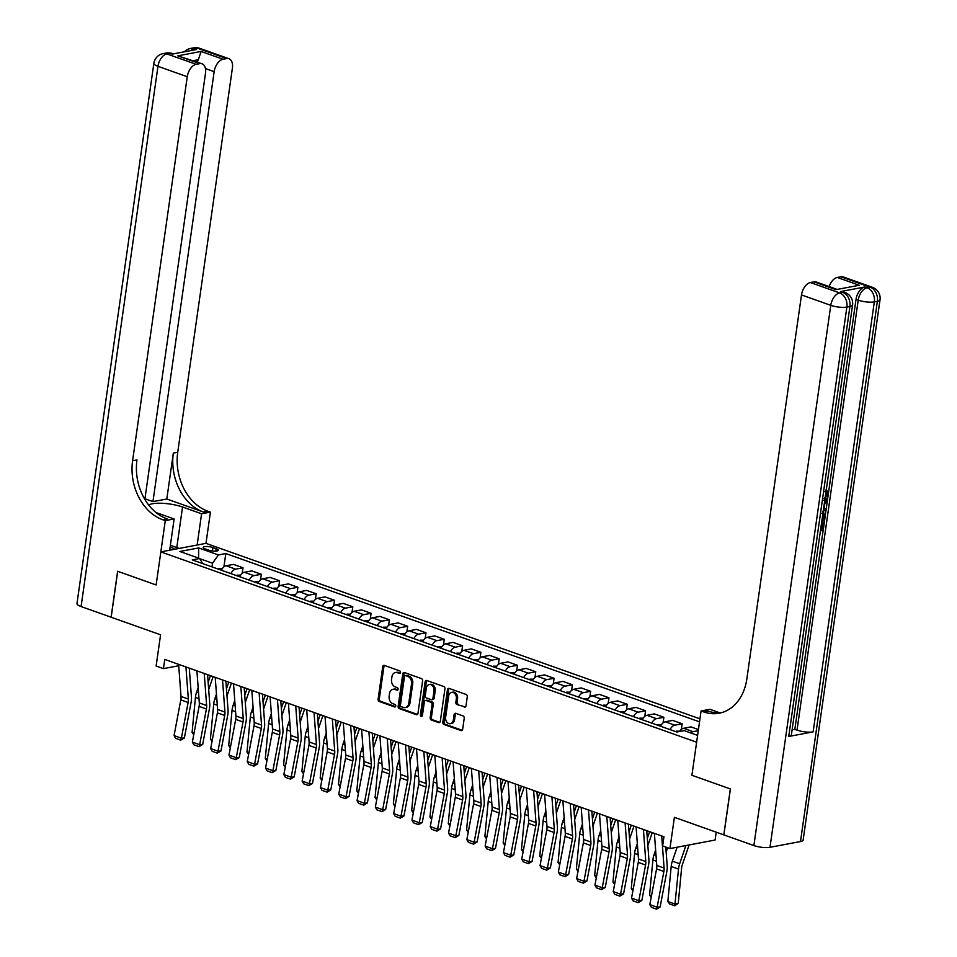 <?xml version="1.0" encoding="UTF-8"?>
<svg xmlns="http://www.w3.org/2000/svg" width="957" height="957" viewBox="0 0 957 957"><rect width="100%" height="100%" fill="white"/><g stroke="black" fill="none" stroke-linecap="round" stroke-linejoin="round"><path stroke-width="1.44" d="M400.505 672.484A1.316 1.005 -100.7 0 0 399.679 670.857L384.415 665.438A1.89 1.447 -100.7 0 0 382.716 666.73L378.099 699.196A1.89 1.447 -100.7 0 0 379.283 701.505L394.547 706.936A1.316 1.005 -100.7 0 0 394.906 704.412L392.932 703.706A6.041 4.618 -100.7 0 1 389.152 696.301L389.535 693.598A6.041 4.618 -100.7 0 1 393.016 689.291A6.041 4.618 -100.7 0 1 394.954 689.459L396.928 690.153A1.316 1.005 -100.7 0 0 397.299 687.628L395.313 686.935A6.041 4.618 -100.7 0 1 391.545 679.53L391.927 676.814A6.041 4.618 -100.7 0 1 395.408 672.52A6.041 4.618 -100.7 0 1 397.346 672.687L399.32 673.381A1.316 1.005 -100.7 0 0 400.505 672.484M464.289 707.175A1.89 1.447 -100.7 0 0 465.987 705.871L467.279 696.768A1.89 1.447 -100.7 0 0 466.107 694.459L449.144 688.43A1.89 1.447 -100.7 0 0 447.457 689.722L442.828 722.188A1.89 1.447 -100.7 0 0 444.012 724.509L460.963 730.526A1.89 1.447 -100.7 0 0 462.662 729.234L464.229 718.228A1.89 1.447 -100.7 0 0 463.044 715.92L455.795 713.336A1.89 1.447 -100.7 0 0 454.097 714.628L453.319 720.095A5.048 3.852 -100.7 0 1 450.412 723.683A5.048 3.852 -100.7 0 1 445.627 717.355L448.677 695.99A5.048 3.852 -100.7 0 1 451.584 692.389A5.048 3.852 -100.7 0 1 456.357 698.718L455.855 702.282A1.89 1.447 -100.7 0 0 457.039 704.591L465.449 706.948L457.039 704.591M144.842 499.422L205.492 73.282A11.544 6.807 109.6 0 0 202.035 63.796L177.775 55.841L201.078 51.451L223.041 59.25L226.642 58.568L197.357 48.161L194.307 48.747L196.508 49.525L172.104 54.118L169.915 53.341L166.865 53.915L196.137 64.322A11.544 6.807 109.6 0 0 187.249 76.727L157.977 66.32L81.082 606.547L111.096 617.205L117.627 571.269L156.135 584.954L117.711 571.293L111.168 617.241L160.573 634.79L156.135 666.024L163.444 668.62L164.76 659.433L663.943 836.765L662.639 845.952L669.948 848.56L715.094 840.043L716.219 832.171M800.495 841.55L877.378 301.323A11.544 3.027 8.1 0 0 880.021 299.828L803.138 840.055A11.544 3.027 -171.9 0 1 800.495 841.55L769.99 847.304A11.544 3.027 -171.9 0 1 753.889 845.557L723.875 834.899L730.418 788.963L691.911 775.278L730.347 788.939L723.803 834.875L674.398 817.326L669.948 848.56M719.867 712.845L709.915 709.304L701.074 710.967L691.911 775.278L696.624 742.213L160.836 551.878L205.982 543.361L210.432 512.127L207.789 511.182A48.089 36.725 79.3 0 1 177.727 452.254L232.384 68.21A11.544 6.807 109.6 0 0 228.938 58.712A11.544 6.807 109.6 0 0 226.642 58.568M162.654 519.699A48.089 36.725 79.3 0 1 132.592 460.76L136.983 459.934A48.089 36.725 79.3 0 0 167.044 518.873L162.654 519.699L165.286 520.632L156.135 584.954L160.836 551.878M422.599 680.894A1.89 1.447 -100.7 0 0 421.415 678.585L404.452 672.556A1.89 1.447 -100.7 0 0 402.765 673.848L398.148 706.314A1.89 1.447 -100.7 0 0 399.32 708.635L416.283 714.652A1.89 1.447 -100.7 0 0 417.97 713.36L422.599 680.894M426.798 680.499L443.761 686.516A1.89 1.447 -100.7 0 1 444.933 688.837L440.316 721.291A1.89 1.447 -100.7 0 1 438.629 722.595L431.368 720.011A1.89 1.447 -100.7 0 1 430.183 717.702L432.062 704.531A1.89 1.447 -100.7 0 0 430.877 702.223L426.068 700.512A1.89 1.447 -100.7 0 0 424.37 701.804L422.42 715.513A1.316 1.005 -100.7 0 1 420.41 714.795L425.111 681.791A1.89 1.447 -100.7 0 1 426.798 680.499A1.89 1.447 -100.7 0 0 426.332 681.551L425.111 681.791M205.348 548.971L208.566 550.119A5.957 1.567 8.1 0 0 214.751 551.16A5.957 1.567 8.1 0 0 218.256 550.239A5.957 1.567 8.1 0 0 216.126 548.696L212.909 547.548A5.957 1.567 8.1 0 0 206.724 546.495A5.957 1.567 8.1 0 0 203.219 547.416A5.957 1.567 8.1 0 0 205.348 548.971M699.95 718.839L205.982 543.361M202.669 563.589L199.63 558.493L192.249 559.881L676.802 732.009L684.183 730.622L697.593 735.383M199.63 558.493L179.868 551.471L198.661 547.93L218.423 554.952L212.502 563.218L211.975 566.891M223.902 566.891L225.804 553.553L218.423 554.952M225.804 553.553L699.519 721.841M163.444 668.62L178.72 665.749M212.502 563.218L199.75 558.685M242.205 573.399L243.006 567.776L233.484 564.391L226.103 565.778A7.692 4.534 109.6 0 0 221.378 570.228M260.507 579.894L261.309 574.272L251.787 570.898L244.406 572.286A7.692 4.534 109.6 0 0 239.669 576.724M278.798 586.402L279.6 580.767L270.089 577.394L262.708 578.782A7.692 4.534 109.6 0 0 257.971 583.232M297.101 592.897L297.902 587.275L288.38 583.89L280.999 585.289A7.692 4.534 109.6 0 0 276.274 589.727M315.403 599.393L316.205 593.771L306.683 590.397L299.302 591.785A7.692 4.534 109.6 0 0 294.565 596.223M333.694 605.901L334.495 600.278L324.985 596.893L317.604 598.292A7.692 4.534 109.6 0 0 312.867 602.731M351.997 612.396L352.798 606.774L343.276 603.4L335.895 604.788A7.692 4.534 109.6 0 0 331.17 609.226M370.299 618.904L371.089 613.281L361.579 609.896L354.198 611.284A7.692 4.534 109.6 0 0 349.461 615.734M388.59 625.399L389.391 619.777L379.881 616.392L372.5 617.791A7.692 4.534 109.6 0 0 367.763 622.229M406.892 631.895L407.694 626.273L398.172 622.899L390.791 624.287A7.692 4.534 109.6 0 0 386.066 628.737M425.195 638.403L425.985 632.78L416.474 629.395L409.094 630.795A7.692 4.534 109.6 0 0 404.356 635.233M443.486 644.898L444.287 639.276L434.777 635.903L427.396 637.29A7.692 4.534 109.6 0 0 422.659 641.728M461.788 651.406L462.59 645.784L453.068 642.398L445.687 643.786A7.692 4.534 109.6 0 0 440.962 648.236M480.091 657.902L480.881 652.279L471.37 648.894L463.989 650.293A7.692 4.534 109.6 0 0 459.252 654.732M498.382 664.409L499.183 658.775L489.673 655.401L482.292 656.789A7.692 4.534 109.6 0 0 477.555 661.239M516.684 670.905L517.486 665.282L507.964 661.897L500.583 663.297A7.692 4.534 109.6 0 0 495.858 667.735M534.987 677.4L535.776 671.778L526.266 668.405L518.885 669.792A7.692 4.534 109.6 0 0 514.148 674.23M553.278 683.908L554.079 678.286L544.569 674.9L537.188 676.288A7.692 4.534 109.6 0 0 532.451 680.738M571.58 690.404L572.382 684.781L562.86 681.396L555.479 682.796A7.692 4.534 109.6 0 0 550.754 687.234M589.883 696.911L590.672 691.277L581.162 687.904L573.781 689.291A7.692 4.534 109.6 0 0 569.044 693.741M608.173 703.407L608.975 697.785L599.465 694.399L592.084 695.799A7.692 4.534 109.6 0 0 587.347 700.237M626.476 709.903L627.278 704.28L617.755 700.907L610.375 702.294A7.692 4.534 109.6 0 0 605.649 706.733M644.779 716.41L645.568 710.788L636.058 707.402L628.677 708.79A7.692 4.534 109.6 0 0 623.94 713.24M663.069 722.906L663.871 717.283L654.361 713.898L646.98 715.298A7.692 4.534 109.6 0 0 642.243 719.736M681.372 729.413L682.174 723.779L672.651 720.406L665.271 721.793A7.692 4.534 109.6 0 0 660.545 726.243M698.419 729.557L690.954 726.901L683.573 728.301A7.692 4.534 109.6 0 0 679.542 731.495M243.006 567.776L235.625 569.164A7.692 4.534 109.6 0 0 230.888 573.602M261.309 574.272L253.928 575.659A7.692 4.534 109.6 0 0 249.191 580.109M279.6 580.767L272.219 582.167A7.692 4.534 109.6 0 0 267.481 586.605M297.902 587.275L290.521 588.663A7.692 4.534 109.6 0 0 285.784 593.113M316.205 593.771L308.812 595.17A7.692 4.534 109.6 0 0 304.087 599.608M334.495 600.278L327.115 601.666A7.692 4.534 109.6 0 0 322.377 606.104M352.798 606.774L345.417 608.162A7.692 4.534 109.6 0 0 340.68 612.612M371.089 613.281L363.708 614.669A7.692 4.534 109.6 0 0 358.983 619.107M389.391 619.777L382.01 621.165A7.692 4.534 109.6 0 0 377.273 625.615M407.694 626.273L400.313 627.672A7.692 4.534 109.6 0 0 395.576 632.11M425.985 632.78L418.604 634.168A7.692 4.534 109.6 0 0 413.879 638.606M444.287 639.276L436.906 640.664A7.692 4.534 109.6 0 0 432.169 645.114M462.59 645.784L455.209 647.171A7.692 4.534 109.6 0 0 450.472 651.609M480.881 652.279L473.5 653.667A7.692 4.534 109.6 0 0 468.774 658.117M499.183 658.775L491.802 660.174A7.692 4.534 109.6 0 0 487.065 664.613M517.486 665.282L510.105 666.67A7.692 4.534 109.6 0 0 505.368 671.108M535.776 671.778L528.396 673.178A7.692 4.534 109.6 0 0 523.67 677.616M554.079 678.286L546.698 679.673A7.692 4.534 109.6 0 0 541.961 684.111M572.382 684.781L565.001 686.169A7.692 4.534 109.6 0 0 560.264 690.619M590.672 691.277L583.292 692.677A7.692 4.534 109.6 0 0 578.566 697.115M608.975 697.785L601.594 699.172A7.692 4.534 109.6 0 0 596.857 703.622M627.278 704.28L619.897 705.68A7.692 4.534 109.6 0 0 615.16 710.118M645.568 710.788L638.187 712.175A7.692 4.534 109.6 0 0 633.462 716.614M663.871 717.283L656.49 718.671A7.692 4.534 109.6 0 0 651.753 723.121M682.174 723.779L674.793 725.179A7.692 4.534 109.6 0 0 670.056 729.617M698.263 730.705L693.083 731.674A7.692 4.534 109.6 0 0 690.703 732.942M697.139 735.227L697.737 734.378M198.589 558.122L198.661 547.93M400.277 673.058L398.567 672.448A6.041 4.618 -100.7 0 0 396.629 672.293L395.408 672.52M393.016 689.291L394.236 689.064A6.041 4.618 -100.7 0 1 396.174 689.231L397.897 689.841M384.451 665.45A1.89 1.447 -100.7 0 0 383.936 666.503L379.319 698.969A1.89 1.447 -100.7 0 0 380.503 701.278L395.504 706.613M404.5 672.568A1.89 1.447 -100.7 0 0 403.986 673.62L399.368 706.087A1.89 1.447 -100.7 0 0 400.54 708.395L417.467 714.412M405.684 675.642A1.316 1.005 -100.7 0 0 404.488 676.551L400.433 705.046A1.316 1.005 -100.7 0 0 401.258 706.661L403.352 707.402A6.041 4.618 -100.7 0 0 405.29 707.57A6.041 4.618 -100.7 0 0 408.771 703.263L411.534 683.788A6.041 4.618 -100.7 0 0 407.766 676.384L405.684 675.642L406.904 675.415A1.316 1.005 -100.7 0 0 406.091 675.57M405.29 707.57L406.51 707.343A6.041 4.618 -100.7 0 0 409.991 703.036L408.771 703.263M406.904 675.415L408.986 676.156A6.041 4.618 -100.7 0 1 412.754 683.561L409.991 703.036M438.629 722.595L439.777 722.368L432.588 719.784L431.368 720.011M425.458 700.452L426.678 700.225A1.89 1.447 -100.7 0 1 427.289 700.273L432.097 701.983A1.89 1.447 -100.7 0 1 433.282 704.304L431.404 717.463A1.89 1.447 -100.7 0 0 432.588 719.784M426.332 681.551L421.63 714.568A1.316 1.005 -100.7 0 0 422.216 716.063M434 690.87A5.048 3.852 -100.7 0 0 429.226 684.542A5.048 3.852 -100.7 0 0 426.32 688.143L425.243 695.667A1.89 1.447 -100.7 0 0 426.427 697.988L431.236 699.687A1.89 1.447 -100.7 0 0 432.935 698.395L434 690.87L435.22 690.643A5.048 3.852 -100.7 0 0 430.447 684.315L429.226 684.542M432.456 699.459A1.89 1.447 -100.7 0 0 434.155 698.167L432.935 698.395M435.22 690.643L434.155 698.167M451.584 692.389L452.805 692.162A5.048 3.852 -100.7 0 1 457.578 698.49L457.075 702.043A1.89 1.447 -100.7 0 0 458.259 704.364M450.412 723.683L451.632 723.456A5.048 3.852 -100.7 0 0 454.539 719.855L453.319 720.095M455.831 713.348A1.89 1.447 -100.7 0 0 455.317 714.401L454.539 719.855M449.18 688.442A1.89 1.447 -100.7 0 0 448.677 689.495L444.048 721.961A1.89 1.447 -100.7 0 0 445.232 724.27L462.147 730.287M222.275 568.697L219.021 568.649A5.096 3.003 109.6 0 0 218.064 569.056M193.745 734.785L192.094 732.524L195.431 697.45A14.427 8.505 -70.4 0 1 196.592 692.138L198.171 687.557M208.148 682.365L210.444 675.666M213.124 676.623L208.686 689.554M221.569 569.846L220.864 570.025A5.096 3.003 109.6 0 0 220.84 570.037M192.094 732.524L194.044 733.206M185.933 666.957L188.338 699.053A9.618 5.67 -70.4 0 1 188.122 702.486L181.387 738.194L184.378 737.955L191.113 702.235A14.427 8.505 109.6 0 0 191.436 697.091L189.283 668.153M178.624 664.361L181.017 696.457A9.618 5.67 -70.4 0 1 180.801 699.878L174.066 735.598L181.387 738.194L180.729 740.144L175.61 738.314L174.066 735.598M184.378 737.955L180.729 740.144M240.578 575.193L237.324 575.145A5.096 3.003 109.6 0 0 236.367 575.552M212.035 741.28L210.396 739.019L213.734 703.945A14.427 8.505 -70.4 0 1 214.894 698.646L216.461 694.052M226.45 688.873L228.747 682.174M231.415 683.119L226.988 696.05M239.154 576.533A5.096 3.003 109.6 0 0 239.142 576.545L239.872 576.353M210.396 739.019L212.334 739.713M258.869 581.689L255.627 581.641A5.096 3.003 109.6 0 0 254.658 582.047M230.338 747.788L228.687 745.515L232.025 710.441A14.427 8.505 -70.4 0 1 233.185 705.142L234.764 700.56M244.753 695.368L247.038 688.669M249.717 689.614L245.291 702.546M257.457 583.028A5.096 3.003 109.6 0 0 257.445 583.04L258.163 582.849M228.687 745.515L230.637 746.209M277.171 588.196L273.917 588.148A5.096 3.003 109.6 0 0 272.96 588.555M248.641 754.283L246.99 752.023L250.327 716.949A14.427 8.505 -70.4 0 1 251.488 711.649L253.055 707.056M263.043 701.864L265.34 695.165M268.02 696.122L263.582 709.053M275.748 589.548L275.76 589.536A5.096 3.003 109.6 0 0 275.736 589.536L276.465 589.345M246.99 752.023L248.94 752.704M204.236 673.465L206.64 705.548A9.618 5.67 -70.4 0 1 206.413 708.981L199.678 744.702L202.681 744.45L209.416 708.742A14.427 8.505 109.6 0 0 209.739 703.598L207.573 674.649M196.915 670.869L199.319 702.952A9.618 5.67 -70.4 0 1 199.104 706.386L192.357 742.094L199.678 744.702L199.032 746.639L193.9 744.821L192.357 742.094M202.681 744.45L199.032 746.639M222.538 679.96L224.931 712.056A9.618 5.67 -70.4 0 1 224.716 715.477L217.981 751.197L220.971 750.958L227.706 715.238A14.427 8.505 109.6 0 0 228.041 710.094L225.876 681.145M215.217 677.365L217.61 709.448A9.618 5.67 -70.4 0 1 217.395 712.881L210.66 748.601L217.981 751.197L217.323 753.135L212.203 751.317L210.66 748.601M220.971 750.958L217.323 753.135M240.829 686.468L243.234 718.551A9.618 5.67 -70.4 0 1 243.018 721.985L236.283 757.693L239.274 757.454L246.009 721.745A14.427 8.505 109.6 0 0 246.332 716.602L244.179 687.652M233.52 683.86L235.912 715.956A9.618 5.67 -70.4 0 1 235.697 719.377L228.962 755.097L236.283 757.693L235.625 759.643L230.505 757.824L228.962 755.097M239.274 757.454L235.625 759.643M295.474 594.692L292.22 594.644A5.096 3.003 109.6 0 0 291.263 595.051M266.931 760.791L265.292 758.518L268.63 723.444A14.427 8.505 -70.4 0 1 269.79 718.145L271.357 713.551M281.346 708.371L283.643 701.672M286.31 702.617L281.884 715.549M294.05 596.032A5.096 3.003 109.6 0 0 294.038 596.044L294.768 595.852M265.292 758.518L267.23 759.212M259.132 692.964L261.536 725.059A9.618 5.67 -70.4 0 1 261.309 728.48L254.574 764.2L257.577 763.961L264.311 728.241A14.427 8.505 109.6 0 0 264.634 723.097L262.469 694.148M251.811 690.368L254.215 722.451A9.618 5.67 -70.4 0 1 254 725.885L247.253 761.593L254.574 764.2L253.928 766.138L248.796 764.32L247.253 761.593M257.577 763.961L253.928 766.138M170.382 545.287L179.198 548.409M174.748 549.246A12.501 3.278 8.1 0 0 170.131 547.105M197.142 545.023L201.58 513.789L182.548 507.031A21.64 5.682 8.1 0 0 148.646 505.009M201.58 513.789L210.432 512.127M166.805 499.016L203.398 512.019A48.089 36.725 79.3 0 1 173.337 453.08L166.805 499.016L152.953 501.624L144.938 498.776M165.286 520.632L174.126 518.969L155.919 512.497M223.041 59.25A11.544 6.807 109.6 0 0 214.153 71.655L205.432 68.557M152.953 501.624L214.153 71.655M81.082 606.547A11.544 3.027 -171.9 0 1 76.979 603.544L153.862 63.318A11.544 3.027 8.1 0 0 157.977 66.32A11.544 6.807 -70.4 0 1 166.865 53.915A11.544 8.816 79.3 0 0 163.157 53.604A11.544 11.544 0 0 0 153.862 63.318M169.688 550.203L174.126 518.969M202.035 63.796A11.544 6.807 109.6 0 0 199.738 63.641L177.775 55.841M196.137 64.322L199.738 63.641M132.592 460.76L187.249 76.727M197.357 62.133A11.544 6.807 -70.4 0 1 198.35 59.717L193.254 60.674M201.078 51.451L198.35 59.717M825.257 496.946L826.37 494.291L824.982 491.551M824.491 502.329L827.494 500.14L827.267 501.791L824.826 503.478L824.168 508.167L826.238 509.004L825.999 510.655L823.451 509.614M824.683 500.918L826.322 499.733L827.494 500.14M820.735 528.659L821.405 528.539L822.326 522.032L824.348 522.295L823.199 530.345L820.424 530.872M788.735 736.471L849.924 306.503A11.544 3.027 8.1 0 0 852.567 305.008L791.379 734.976A11.544 3.027 -171.9 0 1 788.735 736.471L813.139 731.866A11.544 3.027 -171.9 0 1 797.025 730.131L794.836 729.354L823.152 530.357M824.3 522.271L824.599 520.177M825.317 515.129L825.963 510.643M826.202 508.98L827.219 501.827M827.458 500.128L828.02 496.133M828.475 492.951L856.025 299.374A11.544 6.807 -70.4 0 1 864.913 286.968L840.521 291.574A11.544 6.807 -70.4 0 1 842.806 291.718L845.007 292.507A11.544 6.807 109.6 0 0 842.71 292.352L840.521 291.574M794.836 729.354L792.097 729.868M701.074 710.967L703.706 711.912A48.089 36.725 -100.7 0 0 719.15 713.228A48.089 36.725 -100.7 0 0 746.843 678.968L801.499 294.935A11.544 6.807 -70.4 0 1 810.388 282.53L839.66 292.926L842.71 292.352A11.544 8.816 -100.7 0 1 849.924 306.503L846.873 307.077L769.99 847.304M835.939 289.648L859.242 285.258L835.939 289.648L813.988 281.848L810.388 282.53M813.988 281.848A11.544 6.807 -70.4 0 1 816.273 282.004L836.251 289.086M829.169 286.574A11.544 6.807 -70.4 0 1 837.291 277.458L859.242 285.258M864.913 286.968L867.114 287.746L870.164 287.172L840.88 276.776L837.291 277.458M840.88 276.776A11.544 6.807 -70.4 0 1 843.177 276.92L872.461 287.327A11.544 6.807 109.6 0 0 870.164 287.172A11.544 8.816 -100.7 0 1 877.378 301.323L874.327 301.898L813.139 731.866M703.706 711.912L708.096 711.075A48.089 36.725 -100.7 0 0 721.339 712.726M820.651 529.317L822.577 528.946L823.499 522.45L822.326 522.032M823.499 522.45L824.348 522.295M822.577 528.946L821.405 528.539M823.14 511.744L825.209 516.218L824.647 520.165L821.872 520.692M822.099 519.137L824.025 518.778L824.204 513.993L823.463 513.419M822.183 518.479L822.853 518.359L823.032 513.574L824.204 513.993L822.003 513.383M824.025 518.778L822.853 518.359M824.348 516.505L823.176 516.086M825.999 510.655L823.463 509.519M824.085 498.681L827.542 494.709L826.37 494.291M827.542 494.709L825.975 491.898M826.525 492.054L826.214 490.223M825.771 490.032L826.944 490.451L828.403 494.398C827.721 497.831 826.214 499.769 823.869 500.236M313.764 601.199L310.523 601.152A5.096 3.003 109.6 0 0 309.554 601.558M285.234 767.287L283.583 765.026L286.921 729.952A14.427 8.505 -70.4 0 1 288.081 724.64L289.66 720.059M299.649 714.867L301.934 708.168M304.613 709.125L300.187 722.057M312.353 602.527A5.096 3.003 109.6 0 0 312.341 602.539L313.059 602.348M283.583 765.026L285.533 765.708M332.067 607.695L328.813 607.647A5.096 3.003 109.6 0 0 327.856 608.054M303.536 773.782L301.886 771.521L305.223 736.447A14.427 8.505 -70.4 0 1 306.384 731.148L307.951 726.554M317.939 721.375L320.236 714.676M322.916 715.621L318.478 728.552M330.643 609.035A5.096 3.003 109.6 0 0 330.632 609.047L331.361 608.855M301.886 771.521L303.824 772.215M350.37 614.191L347.116 614.143A5.096 3.003 109.6 0 0 346.159 614.55M321.827 780.29L320.188 778.017L323.526 742.943A14.427 8.505 -70.4 0 1 324.686 737.644L326.253 733.062M336.242 727.87L338.539 721.171M341.206 722.116L336.78 735.048M348.946 615.53A5.096 3.003 109.6 0 0 348.934 615.542L349.664 615.351M320.188 778.017L322.126 778.711M368.66 620.698L365.407 620.65A5.096 3.003 109.6 0 0 364.45 621.057M340.13 786.786L338.479 784.525L341.816 749.451A14.427 8.505 -70.4 0 1 342.977 744.151L344.556 739.558M354.545 734.366L356.829 727.667M359.509 728.624L355.083 741.555M367.249 622.038A5.096 3.003 109.6 0 0 367.237 622.038L367.955 621.847M338.479 784.525L340.429 785.207M386.963 627.194L383.709 627.146A5.096 3.003 109.6 0 0 382.752 627.553M358.432 793.293L356.782 791.02L360.119 755.946A14.427 8.505 -70.4 0 1 361.279 750.647L362.847 746.053M372.835 740.874L375.132 734.175M377.812 735.12L373.374 748.051M385.539 628.534A5.096 3.003 109.6 0 0 385.527 628.546L386.257 628.354M356.782 791.02L358.719 791.714M277.434 699.459L279.827 731.555A9.618 5.67 -70.4 0 1 279.611 734.988L272.877 770.696L275.867 770.457L282.602 734.737A14.427 8.505 109.6 0 0 282.937 729.593L280.772 700.656M270.113 696.863L272.506 728.959A9.618 5.67 -70.4 0 1 272.29 732.38L265.556 768.1L272.877 770.696L272.219 772.646L267.099 770.816L265.556 768.1M275.867 770.457L272.219 772.646M295.725 705.967L298.129 738.05A9.618 5.67 -70.4 0 1 297.914 741.484L291.179 777.204L294.17 776.952L300.905 741.244A14.427 8.505 109.6 0 0 301.228 736.1L299.062 707.151M288.416 703.371L290.808 735.454A9.618 5.67 -70.4 0 1 290.593 738.888L283.858 774.596L291.179 777.204L290.521 779.142L285.401 777.323L283.858 774.596M294.17 776.952L290.521 779.142M314.028 712.463L316.432 744.558A9.618 5.67 -70.4 0 1 316.205 747.979L309.47 783.699L312.472 783.46L319.207 747.74A14.427 8.505 109.6 0 0 319.53 742.596L317.365 713.647M306.707 709.867L309.111 741.95A9.618 5.67 -70.4 0 1 308.896 745.383L302.149 781.103L309.47 783.699L308.824 785.637L303.692 783.819L302.149 781.103M312.472 783.46L308.824 785.637M332.33 718.97L334.723 751.054A9.618 5.67 -70.4 0 1 334.507 754.487L327.773 790.195L330.763 789.956L337.498 754.248A14.427 8.505 109.6 0 0 337.833 749.104L335.668 720.154M325.009 716.362L327.402 748.458A9.618 5.67 -70.4 0 1 327.186 751.879L320.451 787.599L327.773 790.195L327.115 792.145L321.995 790.326L320.451 787.599M330.763 789.956L327.115 792.145M350.621 725.466L353.025 757.561A9.618 5.67 -70.4 0 1 352.81 760.982L346.075 796.702L349.066 796.463L355.801 760.743A14.427 8.505 109.6 0 0 356.124 755.599L353.958 726.65M343.312 722.87L345.704 754.953A9.618 5.67 -70.4 0 1 345.489 758.387L338.754 794.095L346.075 796.702L345.417 798.64L340.297 796.822L338.754 794.095M349.066 796.463L345.417 798.64M405.266 633.701L402.012 633.654A5.096 3.003 109.6 0 0 401.043 634.06M376.723 799.789L375.084 797.528L378.422 762.454A14.427 8.505 -70.4 0 1 379.582 757.143L381.149 752.561M391.138 747.369L393.435 740.67M396.102 741.627L391.676 754.559M403.842 635.029A5.096 3.003 109.6 0 0 403.83 635.041L404.56 634.85M375.084 797.528L377.022 798.21M368.923 731.961L371.328 764.057A9.618 5.67 -70.4 0 1 371.101 767.49L364.366 803.198L367.368 802.959L374.103 767.239A14.427 8.505 109.6 0 0 374.426 762.095L372.261 733.158M361.602 729.366L364.007 761.461A9.618 5.67 -70.4 0 1 363.792 764.882L357.045 800.602L364.366 803.198L363.72 805.148L358.588 803.318L357.045 800.602M367.368 802.959L363.72 805.148M423.556 640.197L420.302 640.149A5.096 3.003 109.6 0 0 419.345 640.556M395.026 806.284L393.375 804.024L396.712 768.949A14.427 8.505 -70.4 0 1 397.873 763.65L399.452 759.057M409.44 753.877L411.725 747.178M414.405 748.123L409.979 761.054M422.145 641.537A5.096 3.003 109.6 0 0 422.133 641.549L422.85 641.357M393.375 804.024L395.325 804.717M387.226 738.469L389.619 770.552A9.618 5.67 -70.4 0 1 389.403 773.986L382.668 809.706L385.659 809.455L392.394 773.746A14.427 8.505 109.6 0 0 392.729 768.603L390.564 739.653M379.905 735.873L382.298 767.957A9.618 5.67 -70.4 0 1 382.082 771.39L375.347 807.098L382.668 809.706L382.01 811.644L376.891 809.825L375.347 807.098M385.659 809.455L382.01 811.644M441.859 646.693L438.605 646.645A5.096 3.003 109.6 0 0 437.648 647.052M413.328 812.792L411.677 810.519L415.015 775.445A14.427 8.505 -70.4 0 1 416.175 770.146L417.742 765.564M427.731 760.372L430.028 753.673M432.696 754.618L428.269 767.55M441.153 647.853L440.435 648.033A5.096 3.003 109.6 0 0 440.423 648.045M411.677 810.519L413.615 811.213M405.517 744.965L407.921 777.06A9.618 5.67 -70.4 0 1 407.706 780.481L400.971 816.201L403.962 815.962L410.697 780.242A14.427 8.505 109.6 0 0 411.02 775.098L408.854 746.149M398.208 742.369L400.6 774.452A9.618 5.67 -70.4 0 1 400.385 777.885L393.65 813.606L400.971 816.201L400.313 818.139L395.193 816.321L393.65 813.606M403.962 815.962L400.313 818.139M460.161 653.2L456.908 653.153A5.096 3.003 109.6 0 0 455.939 653.559M431.619 819.288L429.98 817.027L433.318 781.953A14.427 8.505 -70.4 0 1 434.478 776.653L436.045 772.06M446.034 766.868L448.331 760.169M450.998 761.126L446.572 774.057M459.456 654.349L458.738 654.54A5.096 3.003 109.6 0 0 458.726 654.54M429.98 817.027L431.918 817.709M423.819 751.472L426.224 783.556A9.618 5.67 -70.4 0 1 425.997 786.989L419.262 822.697L422.264 822.458L428.999 786.75A14.427 8.505 109.6 0 0 429.322 781.606L427.157 752.657M416.498 748.864L418.903 780.96A9.618 5.67 -70.4 0 1 418.676 784.393L411.941 820.101L419.262 822.697L418.616 824.647L413.484 822.829L411.941 820.101M422.264 822.458L418.616 824.647M478.452 659.696L475.198 659.648A5.096 3.003 109.6 0 0 474.241 660.055M449.922 825.795L448.271 823.522L451.608 788.448A14.427 8.505 -70.4 0 1 452.769 783.149L454.348 778.555M464.336 773.376L466.621 766.677M469.301 767.622L464.875 780.553M477.746 660.856L477.041 661.036A5.096 3.003 109.6 0 0 477.029 661.048M448.271 823.522L450.221 824.216M442.122 757.968L444.515 790.063A9.618 5.67 -70.4 0 1 444.299 793.485L437.564 829.205L440.555 828.965L447.29 793.245A14.427 8.505 109.6 0 0 447.625 788.101L445.46 759.152M434.801 755.372L437.193 787.455A9.618 5.67 -70.4 0 1 436.978 790.889L430.243 826.609L437.564 829.205L436.906 831.143L431.786 829.324L430.243 826.609M440.555 828.965L436.906 831.143M496.755 666.204L493.501 666.156A5.096 3.003 109.6 0 0 492.544 666.562M468.224 832.291L466.573 830.03L469.911 794.956A14.427 8.505 -70.4 0 1 471.071 789.645L472.638 785.063M482.627 779.871L484.924 773.172M487.592 774.129L483.165 787.061M495.331 667.531A5.096 3.003 109.6 0 0 495.319 667.543L496.049 667.352M466.573 830.03L468.511 830.712M460.413 764.476L462.817 796.559A9.618 5.67 -70.4 0 1 462.602 799.992L455.867 835.7L458.858 835.461L465.592 799.741A14.427 8.505 109.6 0 0 465.915 794.597L463.75 765.66M453.104 761.868L455.496 793.963A9.618 5.67 -70.4 0 1 455.281 797.384L448.546 833.104L455.867 835.7L455.209 837.65L450.089 835.82L448.546 833.104M458.858 835.461L455.209 837.65M515.057 672.699L511.804 672.651A5.096 3.003 109.6 0 0 510.835 673.058M486.515 838.787L484.876 836.526L488.214 801.452A14.427 8.505 -70.4 0 1 489.374 796.152L490.941 791.559M500.93 786.379L503.226 779.68M505.894 780.625L501.468 793.556M513.634 674.039A5.096 3.003 109.6 0 0 513.622 674.051L514.352 673.86M484.876 836.526L486.814 837.219M533.348 679.195L530.094 679.147A5.096 3.003 109.6 0 0 529.137 679.554M504.817 845.294L503.167 843.021L506.504 807.947A14.427 8.505 -70.4 0 1 507.665 802.648L509.244 798.066M519.232 792.875L521.517 786.176M524.197 787.121L519.771 800.064M531.936 680.535A5.096 3.003 109.6 0 0 531.925 680.547L532.642 680.355M503.167 843.021L505.117 843.715M551.651 685.702L548.397 685.655A5.096 3.003 109.6 0 0 547.44 686.061M523.12 851.79L521.469 849.529L524.807 814.455A14.427 8.505 -70.4 0 1 525.967 809.155L527.534 804.562M537.523 799.37L539.82 792.683M542.487 793.628L538.061 806.56M550.227 687.042A5.096 3.003 109.6 0 0 550.215 687.042L550.945 686.851M521.469 849.529L523.407 850.211M569.953 692.198L566.7 692.15A5.096 3.003 109.6 0 0 565.731 692.557M541.411 858.297L539.772 856.025L543.109 820.95A14.427 8.505 -70.4 0 1 544.27 815.651L545.837 811.058M555.826 805.878L558.122 799.179M560.79 800.124L556.364 813.055M568.53 693.538A5.096 3.003 109.6 0 0 568.518 693.55L569.248 693.358M539.772 856.025L541.71 856.718M588.244 698.706L584.99 698.658A5.096 3.003 109.6 0 0 584.033 699.065M559.713 864.793L558.063 862.532L561.4 827.458A14.427 8.505 -70.4 0 1 562.56 822.147L564.14 817.565M574.128 812.373L576.413 805.674M579.093 806.631L574.667 819.563M586.832 700.046A5.096 3.003 109.6 0 0 586.82 700.046L587.538 699.854M558.063 862.532L560.012 863.214M606.547 705.201L603.293 705.153A5.096 3.003 109.6 0 0 602.336 705.56M578.016 871.289L576.365 869.028L579.703 833.954A14.427 8.505 -70.4 0 1 580.863 828.654L582.43 824.061M592.419 818.881L594.716 812.182M597.383 813.127L592.957 826.058M605.123 706.541A5.096 3.003 109.6 0 0 605.111 706.553L605.841 706.362M576.365 869.028L578.303 869.722M624.849 711.697L621.595 711.649A5.096 3.003 109.6 0 0 620.626 712.056M596.307 877.796L594.668 875.523L598.005 840.449A14.427 8.505 -70.4 0 1 599.166 835.15L600.733 830.568M610.722 825.377L613.018 818.678M615.686 819.623L611.26 832.566M623.426 713.037A5.096 3.003 109.6 0 0 623.414 713.049L624.143 712.857M594.668 875.523L596.606 876.217M643.14 718.205L639.886 718.157A5.096 3.003 109.6 0 0 638.929 718.563M614.609 884.292L612.958 882.031L616.296 846.957A14.427 8.505 -70.4 0 1 617.456 841.658L619.035 837.064M629.024 831.872L631.309 825.185M633.989 826.13L629.562 839.062M641.728 719.544A5.096 3.003 109.6 0 0 641.716 719.544L642.434 719.353M612.958 882.031L614.908 882.713M661.443 724.7L658.189 724.652A5.096 3.003 109.6 0 0 657.232 725.059M632.912 890.8L631.261 888.527L634.599 853.453A14.427 8.505 -70.4 0 1 635.759 848.153L637.326 843.56M647.315 838.38L649.612 831.681M652.279 832.626L647.853 845.557M660.019 726.04A5.096 3.003 109.6 0 0 660.007 726.052L660.737 725.861M631.261 888.527L633.199 889.22M679.745 731.208L676.491 731.16A5.096 3.003 109.6 0 0 675.522 731.567M651.203 897.295L649.564 895.034L652.901 859.96A14.427 8.505 -70.4 0 1 654.062 854.649L655.629 850.067M667.639 847.735L666.156 852.065M649.564 895.034L651.502 895.716M667.854 901.53L675.175 904.126L678.262 903.229L674.781 905.824L669.661 904.006L667.854 901.53L671.192 866.456A14.427 8.505 -70.4 0 1 672.352 861.156L677.137 847.208M674.781 905.824L678.513 869.052A14.427 8.505 -70.4 0 1 679.673 863.752L685.918 845.545M689.112 844.947L682.377 864.614A9.618 5.67 109.6 0 0 681.599 868.155L678.262 903.229M478.715 770.971L481.12 803.055A9.618 5.67 -70.4 0 1 480.893 806.488L474.158 842.208L477.16 841.957L483.895 806.249A14.427 8.505 109.6 0 0 484.218 801.105L482.053 772.155M471.394 768.375L473.799 800.459A9.618 5.67 -70.4 0 1 473.571 803.892L466.837 839.6L474.158 842.208L473.512 844.146L468.38 842.327L466.837 839.6M477.16 841.957L473.512 844.146M497.018 777.467L499.41 809.562A9.618 5.67 -70.4 0 1 499.195 812.983L492.46 848.703L495.451 848.464L502.186 812.744A14.427 8.505 109.6 0 0 502.521 807.6L500.355 778.651M489.697 774.871L492.089 806.954A9.618 5.67 -70.4 0 1 491.874 810.388L485.139 846.108L492.46 848.703L491.802 850.641L486.682 848.823L485.139 846.108M495.451 848.464L491.802 850.641M515.309 783.974L517.713 816.058A9.618 5.67 -70.4 0 1 517.498 819.491L510.751 855.199L513.753 854.96L520.488 819.252A14.427 8.505 109.6 0 0 520.811 814.108L518.646 785.159M508 781.367L510.392 813.462A9.618 5.67 -70.4 0 1 510.177 816.895L503.442 852.603L510.751 855.199L510.105 857.149L504.985 855.331L503.442 852.603M513.753 854.96L510.105 857.149M533.611 790.47L536.004 822.565A9.618 5.67 -70.4 0 1 535.788 825.987L529.054 861.707L532.056 861.467L538.791 825.747A14.427 8.505 109.6 0 0 539.114 820.604L536.949 791.654M526.29 787.874L528.695 819.958A9.618 5.67 -70.4 0 1 528.467 823.391L521.732 859.111L529.054 861.707L528.408 863.645L523.276 861.826L521.732 859.111M532.056 861.467L528.408 863.645M551.914 796.978L554.306 829.061A9.618 5.67 -70.4 0 1 554.091 832.494L547.356 868.202L550.347 867.963L557.082 832.243A14.427 8.505 109.6 0 0 557.417 827.099L555.251 798.162M544.593 794.37L546.985 826.465A9.618 5.67 -70.4 0 1 546.77 829.886L540.035 865.607L547.356 868.202L546.698 870.152L541.578 868.322L540.035 865.607M550.347 867.963L546.698 870.152M570.205 803.473L572.609 835.557A9.618 5.67 -70.4 0 1 572.394 838.99L565.647 874.71L568.649 874.459L575.384 838.751A14.427 8.505 109.6 0 0 575.707 833.607L573.542 804.658M562.883 800.877L565.288 832.961A9.618 5.67 -70.4 0 1 565.073 836.394L558.338 872.102L565.647 874.71L565.001 876.648L559.881 874.83L558.338 872.102M568.649 874.459L565.001 876.648M588.507 809.969L590.9 842.064A9.618 5.67 -70.4 0 1 590.684 845.498L583.949 881.206L586.952 880.966L593.687 845.246A14.427 8.505 109.6 0 0 594.01 840.102L591.845 811.153M581.186 807.373L583.591 839.456A9.618 5.67 -70.4 0 1 583.363 842.89L576.628 878.61L583.949 881.206L583.303 883.144L578.172 881.325L576.628 878.61M586.952 880.966L583.303 883.144M606.81 816.477L609.202 848.56A9.618 5.67 -70.4 0 1 608.987 851.993L602.252 887.713L605.243 887.462L611.978 851.754A14.427 8.505 109.6 0 0 612.313 846.61L610.147 817.661M599.489 813.869L601.881 845.964A9.618 5.67 -70.4 0 1 601.666 849.397L594.931 885.105L602.252 887.713L601.594 889.651L596.474 887.833L594.931 885.105M605.243 887.462L601.594 889.651M625.1 822.972L627.505 855.068A9.618 5.67 -70.4 0 1 627.29 858.489L620.543 894.209L623.545 893.97L630.28 858.25A14.427 8.505 109.6 0 0 630.603 853.106L628.438 824.156M617.779 820.376L620.184 852.46A9.618 5.67 -70.4 0 1 619.969 855.893L613.234 891.613L620.543 894.209L619.897 896.147L614.777 894.328L613.234 891.613M623.545 893.97L619.897 896.147M643.403 829.48L645.796 861.563A9.618 5.67 -70.4 0 1 645.58 864.996L638.845 900.704L641.836 900.465L648.583 864.745A14.427 8.505 109.6 0 0 648.906 859.601L646.741 830.664M636.082 826.872L638.486 858.967A9.618 5.67 -70.4 0 1 638.259 862.389L631.524 898.109L638.845 900.704L638.199 902.654L633.067 900.824L631.524 898.109M641.836 900.465L638.199 902.654M661.706 835.975L664.098 868.059A9.618 5.67 -70.4 0 1 663.883 871.492L657.148 907.212L660.139 906.961L666.873 871.253A14.427 8.505 109.6 0 0 667.208 866.109L665.785 847.077M654.385 833.38L656.777 865.463A9.618 5.67 -70.4 0 1 656.562 868.896L649.827 904.604L657.148 907.212L656.49 909.15L651.37 907.332L649.827 904.604M660.139 906.961L656.49 909.15M235.625 569.164L226.103 565.778M253.928 575.659L244.406 572.286M272.219 582.167L262.708 578.782M290.521 588.663L280.999 585.289M308.812 595.17L299.302 591.785M327.115 601.666L317.604 598.292M345.417 608.162L335.895 604.788M363.708 614.669L354.198 611.284M382.01 621.165L372.5 617.791M400.313 627.672L390.791 624.287M418.604 634.168L409.094 630.795M436.906 640.664L427.396 637.29M455.209 647.171L445.687 643.786M473.5 653.667L463.989 650.293M491.802 660.174L482.292 656.789M510.105 666.67L500.583 663.297M528.396 673.178L518.885 669.792M546.698 679.673L537.188 676.288M565.001 686.169L555.479 682.796M583.292 692.677L573.781 689.291M601.594 699.172L592.084 695.799M619.897 705.68L610.375 702.294M638.187 712.175L628.677 708.79M656.49 718.671L646.98 715.298M674.793 725.179L665.271 721.793M693.083 731.674L683.573 728.301M212.418 550.993L212.909 547.548M215.78 551.148L216.126 548.696M398.567 672.448L397.346 672.687M397.741 690.009L396.928 690.153M396.174 689.231L394.954 689.459M395.349 706.78L394.547 706.936M380.503 701.278L379.283 701.505M379.319 698.969L378.099 699.196M383.936 666.503L382.716 666.73M400.122 673.238L399.32 673.381M417.431 714.436L416.283 714.652M400.54 708.395L399.32 708.635M399.368 706.087L398.148 706.314M403.986 673.62L402.765 673.848M412.754 683.561L411.534 683.788M408.986 676.156L407.766 676.384M431.404 717.463L430.183 717.702M433.282 704.304L432.062 704.531M432.097 701.983L430.877 702.223M427.289 700.273L426.068 700.512M421.63 714.568L420.41 714.795M457.075 702.043L455.855 702.282M457.578 698.49L456.357 698.718M455.317 714.401L454.097 714.628M462.123 730.311L460.963 730.526M445.232 724.27L444.012 724.509M444.048 721.961L442.828 722.188M448.677 689.495L447.457 689.722M221.725 569.571L219.117 568.649M195.431 697.45L198.996 698.706M196.592 692.138L198.566 692.844M188.338 699.053L181.017 696.457M188.122 702.486L180.801 699.878M240.028 576.066L237.42 575.145M213.734 703.945L217.299 705.213M214.894 698.646L216.856 699.34M258.318 582.574L255.722 581.641M232.025 710.441L235.601 711.709M233.185 705.142L235.159 705.847M276.621 589.069L274.013 588.148M250.327 716.949L253.892 718.217M251.488 711.649L253.461 712.343M206.64 705.548L199.319 702.952M206.413 708.981L199.104 706.386M224.931 712.056L217.61 709.448M224.716 715.477L217.395 712.881M243.234 718.551L235.912 715.956M243.018 721.985L235.697 719.377M294.923 595.565L292.316 594.644M268.63 723.444L272.195 724.712M269.79 718.145L271.752 718.839M261.536 725.059L254.215 722.451M261.309 728.48L254 725.885M203.398 512.019L207.789 511.182M173.337 453.08L177.727 452.254M190.778 50.601A11.544 6.807 -70.4 0 1 194.307 48.747A11.544 8.816 79.3 0 0 190.599 48.424A11.544 11.544 0 0 0 184.378 51.81M199.654 48.317A11.544 11.544 0 0 0 193.649 47.85A11.544 8.816 -100.7 0 1 197.357 48.161A11.544 6.807 -70.4 0 1 199.654 48.317L228.938 58.712M172.2 53.496A11.544 11.544 0 0 0 166.207 53.03A11.544 8.816 -100.7 0 1 169.915 53.341A11.544 6.807 -70.4 0 1 172.2 53.496L173.325 53.891M176.782 547.548L182.548 507.031M753.889 845.557L830.772 305.331L801.499 294.935M797.025 730.131L858.226 300.151L856.025 299.374M830.772 305.331A11.544 3.027 8.1 0 0 846.873 307.077A11.544 8.816 79.3 0 0 839.66 292.926A11.544 6.807 109.6 0 0 830.772 305.331M858.226 300.151A11.544 3.027 8.1 0 0 874.327 301.898A11.544 8.816 79.3 0 0 867.114 287.746A11.544 6.807 109.6 0 0 858.226 300.151M313.214 602.073L310.618 601.152M286.921 729.952L290.497 731.208M288.081 724.64L290.055 725.346M331.517 608.568L328.909 607.647M305.223 736.447L308.788 737.715M306.384 731.148L308.357 731.842M349.819 615.076L347.212 614.143M323.526 742.943L327.091 744.211M324.686 737.644L326.648 738.349M368.11 621.572L365.514 620.65M341.816 749.451L345.393 750.719M342.977 744.151L344.951 744.845M386.413 628.067L383.805 627.146M360.119 755.946L363.684 757.214M361.279 750.647L363.241 751.341M279.827 731.555L272.506 728.959M279.611 734.988L272.29 732.38M298.129 738.05L290.808 735.454M297.914 741.484L290.593 738.888M316.432 744.558L309.111 741.95M316.205 747.979L308.896 745.383M334.723 751.054L327.402 748.458M334.507 754.487L327.186 751.879M353.025 757.561L345.704 754.953M352.81 760.982L345.489 758.387M404.703 634.575L402.107 633.654M378.422 762.454L381.987 763.71M379.582 757.143L381.544 757.848M371.328 764.057L364.007 761.461M371.101 767.49L363.792 764.882M423.006 641.07L420.41 640.149M396.712 768.949L400.277 770.218M397.873 763.65L399.847 764.344M389.619 770.552L382.298 767.957M389.403 773.986L382.082 771.39M441.309 647.578L438.701 646.645M415.015 775.445L418.58 776.713M416.175 770.146L418.137 770.852M407.921 777.06L400.6 774.452M407.706 780.481L400.385 777.885M459.599 654.074L457.003 653.153M433.318 781.953L436.882 783.221M434.478 776.653L436.44 777.347M426.224 783.556L418.903 780.96M425.997 786.989L418.676 784.393M477.902 660.569L475.306 659.648M451.608 788.448L455.173 789.716M452.769 783.149L454.742 783.843M444.515 790.063L437.193 787.455M444.299 793.485L436.978 790.889M496.205 667.077L493.597 666.156M469.911 794.956L473.476 796.212M471.071 789.645L473.033 790.35M462.817 796.559L455.496 793.963M462.602 799.992L455.281 797.384M514.495 673.572L511.899 672.651M488.214 801.452L491.778 802.72M489.374 796.152L491.336 796.846M532.798 680.08L530.202 679.147M506.504 807.947L510.069 809.215M507.665 802.648L509.638 803.354M551.1 686.576L548.493 685.655M524.807 814.455L528.372 815.723M525.967 809.155L527.929 809.849M569.391 693.071L566.795 692.15M543.109 820.95L546.674 822.219M544.27 815.651L546.232 816.345M587.694 699.579L585.098 698.658M561.4 827.458L564.965 828.714M562.56 822.147L564.534 822.853M605.996 706.075L603.389 705.153M579.703 833.954L583.268 835.222M580.863 828.654L582.825 829.348M624.287 712.582L621.691 711.649M598.005 840.449L601.57 841.717M599.166 835.15L601.128 835.856M642.59 719.078L639.994 718.157M616.296 846.957L619.861 848.225M617.456 841.658L619.43 842.351M660.892 725.585L658.284 724.652M634.599 853.453L638.163 854.721M635.759 848.153L637.721 848.847M678.238 731.746L676.587 731.16M652.901 859.96L656.466 861.216M654.062 854.649L656.024 855.355M671.192 866.456L678.513 869.052M672.352 861.156L679.673 863.752M481.12 803.055L473.799 800.459M480.893 806.488L473.571 803.892M499.41 809.562L492.089 806.954M499.195 812.983L491.874 810.388M517.713 816.058L510.392 813.462M517.498 819.491L510.177 816.895M536.004 822.565L528.695 819.958M535.788 825.987L528.467 823.391M554.306 829.061L546.985 826.465M554.091 832.494L546.77 829.886M572.609 835.557L565.288 832.961M572.394 838.99L565.073 836.394M590.9 842.064L583.591 839.456M590.684 845.498L583.363 842.89M609.202 848.56L601.881 845.964M608.987 851.993L601.666 849.397M627.505 855.068L620.184 852.46M627.29 858.489L619.969 855.893M645.796 861.563L638.486 858.967M645.58 864.996L638.259 862.389M664.098 868.059L656.777 865.463M663.883 871.492L656.562 868.896M406.474 675.379L405.254 675.606M433.066 699.519L431.846 699.746M190.599 48.424L193.649 47.85M163.157 53.604L166.207 53.03M852.567 305.008A11.544 11.544 0 0 0 845.007 292.507M880.021 299.828A11.544 11.544 0 0 0 872.461 287.327M822.661 511.469L823.833 511.887"/></g></svg>
